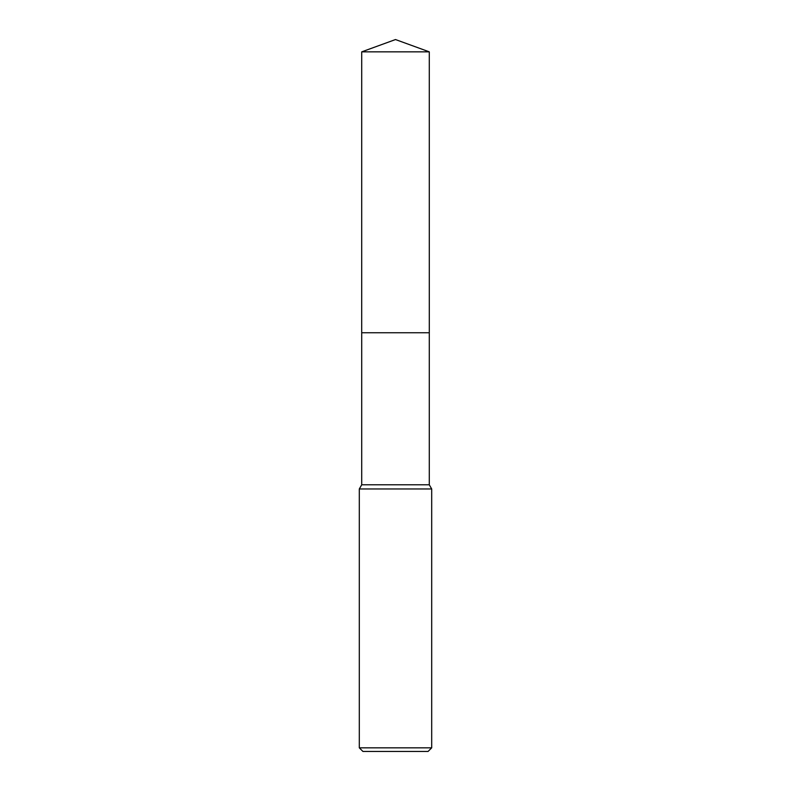 <?xml version="1.0" encoding="UTF-8"?>
<svg xmlns="http://www.w3.org/2000/svg" width="791" height="791" viewBox="0 0 791 791"><rect width="100%" height="100%" fill="white"/><g stroke="black" fill="none" stroke-linecap="round" stroke-linejoin="round"><path stroke-width="1.19" d="M429.286 484.794L361.714 484.794L361.714 332.754L429.286 332.754L429.286 484.794L431.698 488.967L431.698 747.831L359.302 747.831L362.921 751.45L428.079 751.45L431.698 747.831M361.714 484.794L359.302 488.967L431.698 488.967M395.5 39.55L429.286 51.85L429.295 332.754L361.705 332.754L361.714 51.85L395.5 39.55M361.714 51.85L429.286 51.85M359.302 488.967L359.302 747.831"/></g></svg>
